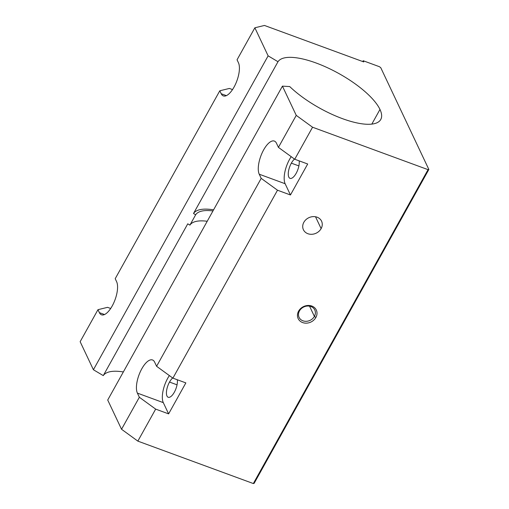 <?xml version="1.0" encoding="UTF-8"?>
<svg xmlns="http://www.w3.org/2000/svg" width="509" height="509" viewBox="0 0 509 509"><rect width="100%" height="100%" fill="white"/><g stroke="black" fill="none" stroke-linecap="round" stroke-linejoin="round"><path stroke-width="0.76" d="M177.049 384.823L169.516 382.055A10.791 4.314 -69.8 0 0 168.199 397.268A10.791 4.314 -69.8 0 0 174.326 392.235A10.791 4.314 -69.8 0 0 177.297 379.752A10.791 4.314 110.2 0 1 174.326 392.235A10.791 4.314 110.2 0 1 166.977 396.021A10.791 4.314 110.2 0 1 169.516 382.055L177.049 384.823M187.757 223.826L103.276 375.61A58.955 19.775 -150.9 0 1 123.35 371.945A58.955 19.775 29.1 0 0 103.276 375.61L187.757 223.826L189.914 225.112A56.448 18.935 -150.9 0 1 207.22 221.269A56.448 18.935 29.1 0 0 189.914 225.112L195.66 214.785L189.914 225.112L187.757 223.826M371.818 124.113L379.975 109.448A58.955 19.775 29.1 0 0 328.095 68.021A58.955 19.775 29.1 0 0 277.99 61.716L193.503 213.5A58.955 19.775 -150.9 0 1 213.583 209.835A58.955 19.775 29.1 0 0 193.503 213.5L277.99 61.716L268.122 55.85L93.408 369.744L103.276 375.61L93.408 369.744L268.122 55.85L277.99 61.716A58.955 19.775 -150.9 0 1 328.095 68.021A58.955 19.775 -150.9 0 1 379.975 109.448L371.818 124.113M212.966 210.942A56.448 18.935 29.1 0 0 195.66 214.785L193.503 213.5L195.66 214.785A56.448 18.935 -150.9 0 1 212.966 210.942M299.464 310.929L298.598 311.139A10.034 8.564 154.7 0 0 302.632 322.572A10.034 8.564 154.7 0 0 315.866 317.482L314.397 316.413A8.678 7.4 -25.3 0 1 302.957 320.81A8.678 7.4 -25.3 0 1 299.464 310.929A8.678 7.4 154.7 0 0 299.082 317.381A8.678 7.4 154.7 0 0 306.482 321.3A8.678 7.4 154.7 0 0 314.397 316.413L309.548 306.163L314.397 316.413A8.678 7.4 154.7 0 0 314.778 309.962A8.678 7.4 154.7 0 0 307.379 306.036A8.678 7.4 154.7 0 0 299.464 310.929A8.678 7.4 -25.3 0 1 310.904 306.526A8.678 7.4 -25.3 0 1 314.397 316.413L315.866 317.482A10.034 8.564 154.7 0 0 311.832 306.049A10.034 8.564 154.7 0 0 298.598 311.139L299.464 310.929M321.122 228.624L315.523 216.77L321.122 228.624A10.034 8.564 154.7 0 0 321.561 221.167A10.034 8.564 154.7 0 0 313.01 216.624A10.034 8.564 154.7 0 0 303.854 222.28A10.034 8.564 154.7 0 0 303.415 229.744A10.034 8.564 154.7 0 0 311.966 234.28A10.034 8.564 154.7 0 0 321.122 228.624A10.034 8.564 -25.3 0 1 307.888 233.714A10.034 8.564 -25.3 0 1 303.854 222.28A10.034 8.564 -25.3 0 1 317.088 217.197A10.034 8.564 -25.3 0 1 321.122 228.624M298.885 165.921L291.352 163.154A10.791 4.314 -69.8 0 0 290.041 178.366A10.791 4.314 -69.8 0 0 296.162 173.334A10.791 4.314 -69.8 0 0 299.139 160.857A10.791 4.314 110.2 0 1 296.162 173.334A10.791 4.314 110.2 0 1 288.819 177.119A10.791 4.314 110.2 0 1 291.352 163.154L298.885 165.921M294.514 159.075A10.791 4.314 -69.8 0 0 291.352 163.154A10.791 4.314 110.2 0 1 294.514 159.075M107.717 400.029L282.431 86.136L289.729 86.568A58.955 19.775 29.1 0 0 343.021 118.858A58.955 19.775 29.1 0 0 380.757 119.488A58.955 19.775 29.1 0 0 379.975 109.448A58.955 19.775 -150.9 0 1 353.679 122.16A58.955 19.775 -150.9 0 1 289.729 86.568L282.431 86.136L296.251 115.371L312.558 127.231L428.05 169.656L428.852 169.459L380.751 67.678L379.396 66.692L363.203 60.743L363.763 61.926L264.457 25.45L254.863 27.791L268.122 55.85L254.863 27.791L237.048 59.801L238.447 62.76A18.814 7.52 110.2 0 1 234.019 87.128A18.814 7.52 110.2 0 1 221.205 93.739L219.805 90.78L115.206 278.703L116.606 281.662A18.814 7.52 110.2 0 1 112.177 306.03A18.814 7.52 110.2 0 1 99.363 312.641L97.97 309.682L80.148 341.692L93.408 369.744L80.148 341.692L97.97 309.682L99.363 312.641A18.814 7.52 -69.8 0 0 101.501 314.81A18.814 7.52 -69.8 0 0 113.711 302.989A18.814 7.52 -69.8 0 0 116.606 281.662L115.206 278.703L219.805 90.78L221.205 93.739A18.814 7.52 -69.8 0 0 223.336 95.908A18.814 7.52 -69.8 0 0 235.552 84.087A18.814 7.52 -69.8 0 0 238.447 62.76L237.048 59.801L254.863 27.791L264.457 25.45L363.763 61.926L363.203 60.743L362.752 61.557L363.203 60.743L379.396 66.692L380.751 67.678L428.852 169.459L254.137 483.353L428.852 169.459L428.05 169.656L253.336 483.55L254.137 483.353L253.336 483.55L428.05 169.656L312.558 127.231L296.251 115.371L278.429 147.381L276.476 143.239A18.814 7.52 -69.8 0 0 274.345 141.063A18.814 7.52 -69.8 0 0 262.129 152.891A18.814 7.52 -69.8 0 0 259.234 174.212L285.135 183.73A18.814 7.52 110.2 0 1 291.218 156.677A18.814 7.52 -69.8 0 0 285.135 183.73L290.454 194.972L307.69 164L294.743 159.241L278.429 147.381L294.743 159.241L312.558 127.231L294.743 159.241L307.69 164L290.454 194.972L285.135 183.73L259.234 174.212L261.193 178.36L277.5 190.213L290.454 194.972L277.5 190.213L261.193 178.36L156.594 366.283L154.634 362.141A18.814 7.52 -69.8 0 0 152.503 359.965A18.814 7.52 -69.8 0 0 140.287 371.793A18.814 7.52 -69.8 0 0 137.392 393.113L163.3 402.632A18.814 7.52 110.2 0 1 169.376 375.578A18.814 7.52 -69.8 0 0 163.3 402.632L168.613 413.874L185.855 382.895L172.901 378.142L156.594 366.283L172.901 378.142L277.5 190.213L172.901 378.142L185.855 382.895L168.613 413.874L163.3 402.632L137.392 393.113L139.351 397.255L155.659 409.115L168.613 413.874L155.659 409.115L137.844 441.125L253.336 483.55L137.844 441.125L155.659 409.115L139.351 397.255L121.536 429.265L137.844 441.125L121.536 429.265L139.351 397.255L137.392 393.113A18.814 7.52 110.2 0 1 141.82 368.751A18.814 7.52 110.2 0 1 154.634 362.141L156.594 366.283L261.193 178.36L259.234 174.212A18.814 7.52 110.2 0 1 263.662 149.85A18.814 7.52 110.2 0 1 276.476 143.239L278.429 147.381L296.251 115.371L282.431 86.136L107.717 400.029L121.536 429.265L107.717 400.029M172.672 377.977A10.791 4.314 -69.8 0 0 169.516 382.055A10.791 4.314 110.2 0 1 172.672 377.977M226.371 95.635L221.205 93.739L226.371 95.635M232.524 89.584L229.4 88.439L219.805 90.78L229.4 88.439L232.524 89.584M104.53 314.537L99.363 312.641L104.53 314.537M110.682 308.486L107.564 307.334L97.97 309.682L107.564 307.334L110.682 308.486M298.598 311.139A10.034 8.564 -25.3 0 1 311.832 306.049A10.034 8.564 -25.3 0 1 315.866 317.482A10.034 8.564 -25.3 0 1 302.632 322.572A10.034 8.564 -25.3 0 1 298.598 311.139"/></g></svg>
